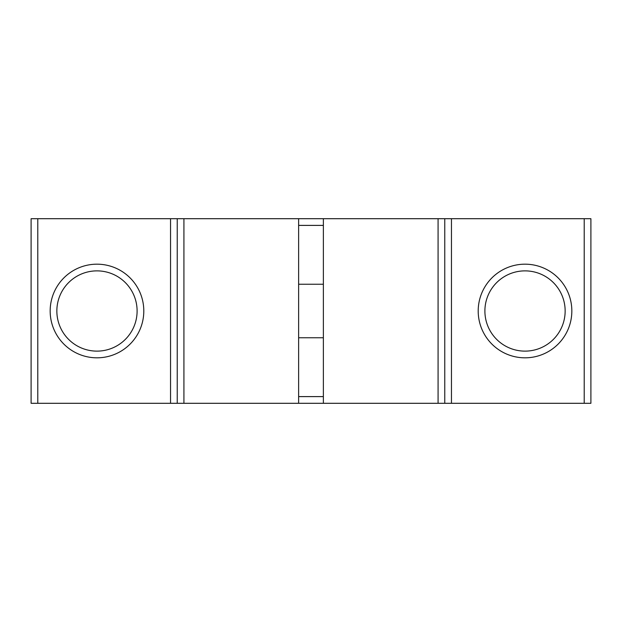 <?xml version="1.0" encoding="UTF-8"?>
<svg xmlns="http://www.w3.org/2000/svg" width="622" height="622" viewBox="0 0 622 622"><rect width="100%" height="100%" fill="white"/><g stroke="black" fill="none" stroke-linecap="round" stroke-linejoin="round"><path stroke-width="0.93" d="M56.851 311A40.127 40.127 0 0 0 96.978 351.127A40.127 40.127 0 0 0 137.104 311A40.127 40.127 0 0 0 96.978 270.873A40.127 40.127 0 0 0 56.851 311M96.978 357.821A46.821 46.821 0 0 1 50.164 311A46.821 46.821 0 0 1 96.978 264.179A46.821 46.821 0 0 1 143.799 311A46.821 46.821 0 0 1 96.978 357.821M484.896 311A40.127 40.127 0 0 0 525.022 351.127A40.127 40.127 0 0 0 565.149 311A40.127 40.127 0 0 0 525.022 270.873A40.127 40.127 0 0 0 484.896 311M525.022 357.821A46.821 46.821 0 0 1 478.201 311A46.821 46.821 0 0 1 525.022 264.179A46.821 46.821 0 0 1 571.836 311A46.821 46.821 0 0 1 525.022 357.821M438.075 403.297L438.075 218.703L444.761 218.703L444.761 403.297L177.239 403.297L177.239 218.703L183.925 218.703L183.925 403.297M298.63 396.611L323.37 396.611M183.925 218.703L323.37 218.703L323.37 403.297M323.37 225.389L298.63 225.389M298.63 218.703L298.63 403.297M31.1 403.297L31.1 218.703L37.786 218.703L37.786 403.297L31.1 403.297M584.213 403.297L584.213 218.703L590.9 218.703L590.9 403.297L444.761 403.297M584.213 218.703L451.455 218.703L451.455 403.297M438.075 218.703L323.37 218.703M177.239 403.297L37.786 403.297M170.545 403.297L170.545 218.703L37.786 218.703M170.545 218.703L177.239 218.703M444.761 218.703L451.455 218.703M298.63 337.754L323.37 337.754M298.63 284.246L323.37 284.246"/></g></svg>
